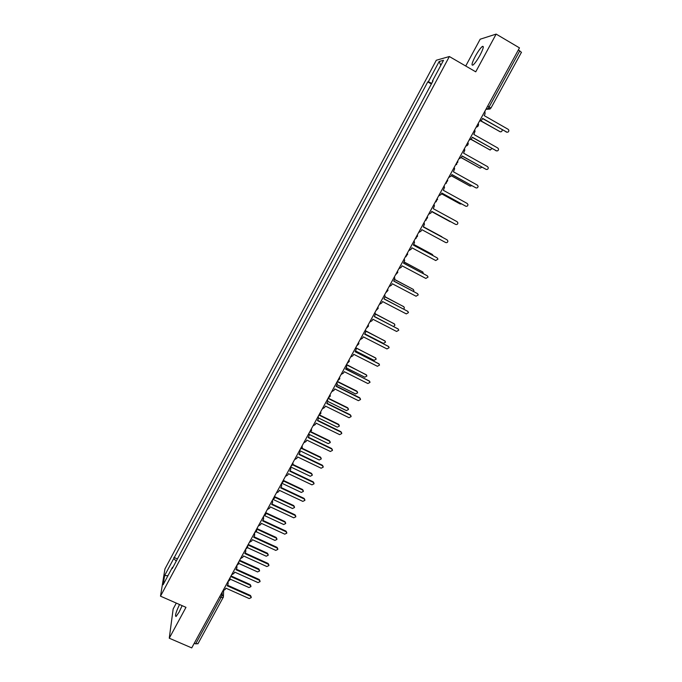 <?xml version="1.0" encoding="UTF-8"?>
<svg xmlns="http://www.w3.org/2000/svg" width="682" height="682" viewBox="0 0 682 682"><rect width="100%" height="100%" fill="white"/><g stroke="black" fill="none" stroke-linecap="round" stroke-linejoin="round"><path stroke-width="1.02" d="M179.511 604.516C175.871 612.342 174.728 616.332 176.101 616.468L179.153 612.035L182.128 605.659M480.026 55.174C483.393 48.584 484.143 45.685 482.285 46.478C480.384 48.072 478.039 51.38 475.269 56.376C471.918 62.914 471.168 65.804 473.018 65.037C474.894 63.477 477.229 60.195 480.026 55.174M176.306 603.101L173.16 608.941L169.264 638.216L191.727 647.9L519.479 47.876L496.146 34.1L480.171 39.215L465.729 66.018M449.361 56.529L436.301 60.246L164.933 568.976L160.5 596.17L449.361 56.529L475.738 71.823L496.146 34.1M169.264 638.216L185.973 607.347L160.5 596.17M197.976 643.603L195.657 643.876L220.951 597.594L222.119 594.406L222.204 592.112M194.251 643.271L195.657 643.876M518.363 49.914L521.389 52.301M421.408 102.632L425.662 94.679M415.713 113.28L411.519 121.123M405.824 131.771L401.664 139.563M395.995 150.151L391.86 157.892M386.234 168.411L382.116 176.101M376.532 186.561L372.44 194.208M366.78 204.523L362.824 212.196M357.317 222.494L353.259 230.073M347.794 240.294L343.762 247.839M338.332 257.992L334.316 265.503M328.929 275.571L324.93 283.056M319.585 293.055L315.596 300.506M310.293 310.421L306.329 317.846M301.06 327.692L297.113 335.084M291.887 344.853L287.949 352.21M282.757 361.912L278.844 369.243M273.695 378.877L269.791 386.174M264.676 395.731L260.788 403.002M255.716 412.491L251.846 419.728M246.807 429.149L242.954 436.352M237.958 445.704L234.114 452.882M229.152 462.166L225.333 469.318M220.405 478.534L216.595 485.652M211.701 494.8L207.908 501.892M203.057 510.971L199.272 518.039M194.455 527.05L190.696 534.091M185.905 543.043L182.162 550.05M431.74 83.306L428.313 81.797L439.157 61.491L443.513 60.297L432.422 81.047L432.797 81.337M172.921 567.33L172.427 567.339L172.239 568.6L433.01 80.936L432.422 81.047M172.427 567.339L163.134 584.73L164.601 575.634L173.714 558.558L176.271 561.056M428.313 81.797L427.75 81.9L173.714 558.558M431.382 83.98L427.75 81.9M177.414 558.933L173.893 557.356M439.157 61.491L440.785 65.404M167.985 575.642L164.601 575.634M479.31 121.405L481.782 119.955L482.643 118.387L506.632 132.078C508.081 132.444 508.823 131.848 508.857 130.279L508.158 129.307L484.16 115.599L485.03 114.022L484.936 111.106M507.024 132.231L482.549 118.557M480.998 120.867L499.991 131.694C501.406 132.052 502.131 131.464 502.165 129.938L502.097 129.716M500.392 131.848L480.827 120.987M469.028 140.228L471.492 138.787L472.345 137.227L496.308 150.782C497.715 151.148 498.465 150.569 498.542 149.051L497.826 148.028L473.862 134.456L475.047 131.14L474.621 129.998M496.607 150.91L472.268 137.363M458.816 158.932L461.262 157.499L462.115 155.948L486.053 169.358C487.425 169.733 488.176 169.179 488.286 167.695L487.562 166.63L463.615 153.194L464.809 150.006L464.365 148.761M486.249 169.451L462.055 156.05M471.134 139.299L489.949 149.938L492.148 148.608M490.247 150.057L471.023 139.418M461.228 157.568L479.966 168.062L482.046 167.261M480.162 168.156L461.16 157.67M448.662 177.525L451.1 176.092L451.944 174.549L475.866 187.831C477.204 188.198 477.946 187.661 478.099 186.229L477.366 185.112L453.445 171.813L454.63 168.735L454.178 167.414M475.951 187.874L451.902 174.626M438.577 195.99L441.007 194.566L441.842 193.032L465.738 206.177L441.817 193.074M465.371 206.032L465.738 206.177C467.051 206.544 467.792 206.032 467.963 204.634L467.23 203.475L443.334 190.312L444.511 187.345L444.059 185.947M428.552 214.344L430.973 212.929L431.808 211.403L455.678 224.412C456.957 224.779 457.699 224.284 457.895 222.92L457.153 221.727L433.283 208.701L434.451 205.819L433.999 204.361M455.414 224.284L431.8 211.411M451.322 175.692L470.043 186.075L471.867 185.709M470.137 186.126L451.279 175.76M441.484 193.697L460.179 203.986L461.595 203.952M460.154 203.978L441.459 193.739M450.137 221.659L431.689 211.608L451.126 221.948M418.586 232.579L420.999 231.172L421.834 229.655L445.678 242.536C446.932 242.894 447.673 242.417 447.895 241.087L447.145 239.868L423.3 226.97L446.898 239.723M423.3 226.97L424.46 224.182L423.999 222.664M442.618 237.404L423.403 226.774L441.842 236.731M408.688 250.703L411.093 249.297L411.919 247.796L435.738 260.541L437.946 259.134L437.196 257.89L413.377 245.128L414.528 242.417L414.068 240.848M413.394 245.085L437.171 257.873M433.113 255.648L432.388 254.463L413.735 244.471M413.761 244.429L432.362 254.454M398.851 268.717L401.246 267.318L402.065 265.818L425.858 278.435L428.066 277.071L427.316 275.809L403.514 263.167L404.656 260.533L404.196 258.921M403.556 263.099L427.401 275.852M423.42 273.644L422.755 271.956L404.119 262.058M404.162 261.99L422.84 272.007M389.072 286.611L391.459 285.221L392.278 283.738L416.046 296.227L418.245 294.897L417.486 293.61L393.719 281.103L394.844 278.529L394.384 276.883M393.77 280.993L417.665 293.72M413.624 291.444L413.914 290.6L413.181 289.339L394.563 279.543M394.614 279.441L413.36 289.458M379.354 304.402L381.741 303.013L382.542 301.538L406.293 313.899L408.475 312.612L407.725 311.299L383.975 298.921L385.1 296.414L384.639 294.726M384.051 298.784L407.989 311.478M403.753 309.057L404.4 307.897L403.659 306.619L385.006 296.892M385.049 296.747L403.923 306.798M369.695 322.083L372.074 320.702L372.875 319.227L396.6 331.469L398.774 330.207L398.024 328.886L374.299 316.627L375.407 314.18L374.947 312.467M374.384 316.465L398.356 329.125M393.719 326.456L394.938 325.092L394.205 323.797L375.415 314.078M375.415 313.882L394.537 324.035M360.105 339.645L362.466 338.272L363.267 336.814L386.958 348.928L389.132 347.701L388.373 346.362L364.682 334.231L365.774 331.836L365.339 330.122M364.785 334.035L388.774 346.661M364.87 333.882L383.42 343.378L385.535 342.176L384.801 340.872L365.757 331.111M365.688 330.838L385.194 341.171M350.565 357.112L352.918 355.74L353.711 354.29L377.385 366.285L379.542 365.083L378.791 363.728L355.117 351.724L356.2 349.38L355.748 347.615M375.901 358.203L355.859 347.777M355.237 351.503L379.243 364.094M355.552 350.932L374.086 360.335L376.191 359.167L375.458 357.845L355.944 347.931M341.085 374.461L343.438 373.105L344.222 371.664L367.862 383.531L370.019 382.355L369.269 380.991L345.621 369.107L346.695 366.814L346.243 365.032M345.757 368.86L369.763 381.409M346.286 367.879L364.802 377.197L366.899 376.046L366.166 374.716L346.388 364.759M346.516 364.52L366.652 375.126M331.665 391.715L334.001 390.36L334.785 388.928L358.408 400.675L360.548 399.524L359.798 398.152L336.175 386.387L337.232 384.137L336.789 382.338M336.84 382.244L337.027 382.738M336.328 386.114L359.61 397.708L360.326 398.62M337.07 384.725L355.569 393.949L357.666 392.823L356.933 391.485L337.172 381.622M337.317 381.366L356.746 391.067L357.453 391.945M322.296 408.859L324.632 407.512L325.408 406.08L349.005 417.708L351.136 416.583L350.386 415.202L326.789 403.556L327.837 401.348L327.394 399.533M327.454 399.413L327.684 400.036M326.951 403.258L350.207 414.741L350.949 415.722M327.829 401.434L346.396 410.607L348.485 409.507L347.752 408.16L328.016 398.39M328.374 398.211L347.581 407.708L348.306 408.663M312.987 425.9L315.314 424.554L316.09 423.138L339.653 434.647L341.776 433.539L341.034 432.158L317.462 420.632L318.503 418.458L318.051 416.634M318.136 416.48L318.383 417.222M317.642 420.3L340.872 431.663L341.622 432.712M318.537 417.981L337.283 427.162L339.355 426.088L338.622 424.733L319.381 415.295M319.79 415.099L338.468 424.264L339.201 425.278M303.737 442.831L306.056 441.493L306.823 440.086L330.369 451.484L332.484 450.393L331.733 449.003L308.187 437.597L309.219 435.466L308.767 433.624M308.869 433.445L309.134 434.298M308.383 437.239L331.588 448.492L332.347 449.6M309.159 434.374L328.213 443.632L330.284 442.567L329.551 441.211L310.677 432.038M310.983 431.757L329.406 440.717L330.148 441.791M294.547 459.668L296.849 458.338L297.616 456.94L321.128 468.219L323.234 467.144L322.492 465.755L298.972 454.459L299.986 452.371L299.543 450.521M299.654 450.308L299.927 451.254M299.185 454.076L322.356 465.209L323.123 466.377M299.807 450.666L319.202 459.992L321.256 458.952L320.531 457.588L301.836 448.577M302.058 448.227L320.404 457.068L321.145 458.202M285.4 476.403L287.702 475.073L288.469 473.683L311.955 484.851L314.052 483.794L313.302 482.404L289.807 471.219L290.813 469.165L290.37 467.306M290.498 467.076L290.779 468.108M290.038 470.819L313.183 481.833L313.95 483.052M290.6 466.897L310.242 476.266L312.288 475.235L311.563 473.871L292.902 464.962M293.038 464.536L311.452 473.334L312.194 474.51M276.321 493.035L278.614 491.713L279.364 490.332L302.825 501.381L304.914 500.349L304.172 498.951L280.703 487.886L281.7 485.857L281.257 483.998M281.402 483.734L281.683 484.851M280.941 487.451L304.07 498.363L304.828 499.625M281.768 483.188L301.333 492.438L303.379 491.424L302.646 490.06L283.891 481.185M283.942 480.682L302.552 489.497L303.294 490.725M267.284 509.573L269.569 508.252L270.319 506.879L293.754 517.817L295.835 516.803L295.093 515.404L271.649 504.45L272.638 502.455L272.195 500.579M272.348 500.298L272.63 501.483M271.905 503.989L295.008 514.791L295.766 516.095M273.499 499.625L292.484 508.516L294.513 507.527L293.78 506.155L274.82 497.263M274.71 496.658L293.703 505.567L294.445 506.837M258.308 526.01L260.584 524.697L261.334 523.333L284.744 534.159L286.815 533.154L286.065 531.755L262.655 520.912L263.627 518.951L263.192 517.075M263.363 516.76L263.636 518.013M262.92 520.426L285.997 531.116L286.747 532.463M264.983 515.822L283.678 524.509L285.698 523.529L284.974 522.156L265.622 513.162M265.639 512.591L284.906 521.551L285.639 522.855M249.382 542.343L251.658 541.039L252.4 539.684L275.775 550.4L277.838 549.411L277.097 548.013L253.713 537.28L254.676 535.344L254.233 533.46M254.42 533.128L254.693 534.441M253.985 536.768L277.037 547.348L277.787 548.729M256.355 531.858L274.923 540.4L276.935 539.436L276.21 538.064L256.645 529.044M256.909 528.567L276.15 537.433L276.883 538.78M240.507 558.592L242.775 557.288L243.517 555.941L266.867 566.546L268.921 565.574L268.179 564.176L244.821 553.545L245.776 551.636L245.332 549.76M245.537 549.394L245.801 550.766M245.111 553.017L268.137 563.485L268.878 564.918M247.643 547.731L266.219 556.205L268.222 555.25L267.497 553.886L247.958 544.952M248.239 544.449L267.455 553.23L268.179 554.619M231.692 574.738L233.952 573.443L234.685 572.096L258.009 582.599L260.055 581.635L259.313 580.237L235.981 569.717L236.927 567.842L236.483 565.958M236.739 565.634L236.961 566.989M236.287 569.163L259.279 579.529L260.03 581.021M238.879 563.468L257.566 571.925L259.561 570.979L258.836 569.606L239.322 560.774M239.612 560.237L258.81 568.933L259.535 570.382M222.92 590.783L225.171 589.495L225.904 588.165L249.203 598.557L251.24 597.603L250.499 596.213L227.191 585.795L228.129 583.937L227.694 582.061M228.01 581.814L228.172 583.119M227.515 585.216L250.482 595.48L251.223 597.031M230.047 579.061L248.964 587.543L250.95 586.614L250.226 585.25L230.729 576.495M231.036 575.94L250.209 584.551L250.942 586.051M221.181 593.979L222.119 594.406L223.423 596.929L223.167 597.654L219.544 596.972M485.925 109.308L487.4 109.197L489.199 106.801L519.82 50.775M486.249 108.711L487.221 109.265L490.119 109.009M476.113 127.253L477.417 126.716M465.806 146.127L467.059 145.624M455.567 164.882L456.761 164.413M445.389 183.518L446.531 183.083M435.269 202.034L436.352 201.633M425.227 220.431L426.233 220.081M427.324 216.586L427.58 217.729L425.27 220.346M415.236 238.709L416.173 238.402M417.324 234.889L417.58 236.091L415.278 238.632M405.313 256.884L406.157 256.62M407.384 253.082L407.64 254.335L405.347 256.807M397.512 271.163L397.768 272.459L395.483 274.872M387.7 289.125L387.956 290.464L385.68 292.825M377.947 306.977L378.195 308.349L375.935 310.668M368.254 324.726L368.502 326.124L366.251 328.4M358.621 342.355L358.868 343.779L356.626 346.021M349.048 359.883L349.295 361.332L347.121 363.532M339.534 377.299L339.781 378.766L337.547 380.94M330.079 394.605L330.327 396.097L328.093 398.245M320.685 411.809L320.924 413.318L318.699 415.44M311.342 428.91L311.58 430.436L309.364 432.533M302.058 445.909L302.297 447.443L300.089 449.523M292.834 462.805L293.064 464.348L290.864 466.411M283.661 479.591L283.891 481.151L281.692 483.197M274.548 496.283L274.778 497.851L272.578 499.88M265.477 512.873L265.707 514.45L263.516 516.47M256.475 529.368L256.705 530.946L254.514 532.957M247.515 545.762L247.745 547.339L245.554 549.351M238.615 562.053L238.845 563.639L236.654 565.642M229.766 578.259L229.996 579.845L227.814 581.84M487.749 105.966L490.844 108.14M506.632 132.078L506.189 132.052M496.308 150.782L495.882 150.722M359.798 398.152L359.61 397.708M350.386 415.202L350.207 414.741M347.581 407.708L347.752 408.16M341.034 432.158L340.872 431.663M338.468 424.264L338.622 424.733M331.733 449.003L331.588 448.492M329.406 440.717L329.551 441.211M322.492 465.755L322.356 465.209M320.404 457.068L320.531 457.588M313.302 482.404L313.183 481.833M311.452 473.334L311.563 473.871M304.172 498.951L304.07 498.363M302.552 489.497L302.646 490.06M295.093 515.404L295.008 514.791M293.703 505.567L293.78 506.155M286.065 531.755L285.997 531.116M284.906 521.551L284.974 522.156M277.097 548.013L277.037 547.348M276.15 537.433L276.21 538.064M268.179 564.176L268.137 563.485M267.455 553.23L267.497 553.886M259.313 580.237L259.279 579.529M258.81 568.933L258.836 569.606M250.499 596.213L250.482 595.48M250.209 584.551L250.226 585.25M482.285 46.478L483.325 47.084M476.181 127.15C477.886 126.801 478.662 125.761 478.5 124.039M465.866 146.025C467.52 145.701 468.295 144.703 468.193 143.032M455.619 164.78L457.946 161.898M445.44 183.415L447.759 180.636M435.321 201.94L437.639 199.246M265.622 513.188L265.588 512.676M256.654 529.769L256.62 529.096M247.719 546.248L247.702 545.421M238.845 562.616L238.845 561.644M230.013 578.882L230.03 577.773M486.317 108.574L487.4 109.197L490.929 108.106L521.483 52.241M223.619 590.689L223.449 596.025M197.908 643.825L223.423 596.929"/></g></svg>
